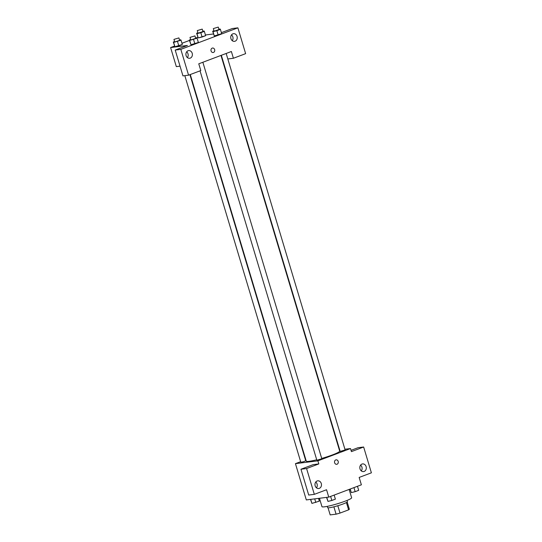 <?xml version="1.0" encoding="UTF-8"?>
<svg xmlns="http://www.w3.org/2000/svg" width="542" height="542" viewBox="0 0 542 542"><rect width="100%" height="100%" fill="white"/><g stroke="black" fill="none" stroke-linecap="round" stroke-linejoin="round"><path stroke-width="0.81" d="M346.413 502.542L348.601 509.846A10 1.084 -16.7 0 0 349.326 509.162L347.192 502.055M348.601 509.846L340.017 513.078A10 1.084 -16.7 0 1 336.081 514.162L330.173 514.9L328.046 507.8M337.815 505.74L340.017 513.078M333.879 506.824L336.081 514.162M347.049 500.429L347.429 501.689A10.325 1.118 163.3 0 1 343.147 503.958A10.325 1.118 163.3 0 1 333.073 507.021A10.325 1.118 163.3 0 1 327.646 507.624L327.266 506.363M319.448 498.281L321.962 506.648A15.494 1.673 -16.7 0 0 324.57 506.811A15.494 1.673 -16.7 0 0 341.433 502.488A15.494 1.673 -16.7 0 0 351.636 497.746L349.143 489.426M351.04 450.348L358.038 447.706L363.648 447.008L371.392 472.82L359.163 477.434L361.378 484.812L328.764 497.116L306.318 499.92L295.444 463.654L300.647 461.689M339.346 449.941L339.712 449.894M344.908 449.243L350.498 448.546L351.419 451.622L363.648 447.008M361.324 470.923A3.875 3.238 82.9 0 0 361.914 467.123A3.875 3.238 82.9 0 0 360.599 465.111M360.01 468.905A3.875 3.238 82.9 0 0 363.547 471.594A3.875 3.238 82.9 0 0 366.284 467.346A3.875 3.238 82.9 0 0 362.584 463.911A3.875 3.238 82.9 0 0 360.01 468.905M305.492 459.867L305.837 459.731M328.764 497.116L326.555 489.738L314.326 494.351L308.71 495.056L300.966 469.237L313.195 464.623L318.811 463.925L317.89 460.849L295.444 463.654M316.487 487.841A3.875 3.238 82.9 0 0 317.077 484.04A3.875 3.238 82.9 0 0 315.756 482.028M315.166 485.822A3.875 3.238 82.9 0 0 318.71 488.511A3.875 3.238 82.9 0 0 321.44 484.27A3.875 3.238 82.9 0 0 317.748 480.829A3.875 3.238 82.9 0 0 315.166 485.822M300.966 469.237L306.582 468.539L318.811 463.925M314.326 494.351L306.582 468.539M335.762 459.921A2.256 1.89 -97.1 0 1 336.128 459.833A2.256 1.89 -97.1 0 1 338.283 461.838A2.256 1.89 -97.1 0 1 336.684 464.318A2.256 1.89 -97.1 0 1 334.57 462.529A2.256 1.89 -97.1 0 1 335.762 459.921M350.498 448.546L317.89 460.849M336.684 464.318A2.256 1.89 82.9 0 0 338.283 461.838A2.256 1.89 82.9 0 0 336.121 459.833M184.829 75.65L300.817 462.245L303.364 461.77L305.763 460.761L189.924 74.667M221.332 55.298L340.18 451.439L345.125 449.955L226.17 53.468M200.039 70.853L316.86 460.239L321.806 458.756L202.857 62.262M190.276 74.539L306.25 461.12A17.452 1.89 -16.7 0 0 309.191 461.303A17.452 1.89 -16.7 0 0 316.724 459.779M321.711 458.437A17.452 1.89 -16.7 0 0 339.685 451.086L220.98 55.426M198.765 63.807L231.38 51.504L233.406 58.265L245.634 53.651L237.891 27.838L180.825 49.369L188.569 75.182L200.797 70.568L198.765 63.807M180.032 66.151L176.319 66.612L170.608 47.561L174.51 46.084M211.075 50.955A2.256 1.89 -97.1 0 1 212.579 48.035A2.256 1.89 -97.1 0 1 214.734 50.047A2.256 1.89 -97.1 0 1 213.142 52.52A2.256 1.89 -97.1 0 1 211.075 50.955M230.933 38.672A3.875 3.238 -97.1 0 1 233.507 33.679A3.875 3.238 -97.1 0 1 237.206 37.113A3.875 3.238 -97.1 0 1 234.469 41.361A3.875 3.238 -97.1 0 1 230.933 38.672M186.096 55.589A3.875 3.238 -97.1 0 1 188.67 50.596A3.875 3.238 -97.1 0 1 192.363 54.037A3.875 3.238 -97.1 0 1 189.632 58.279A3.875 3.238 -97.1 0 1 186.096 55.589M213.142 52.52A2.256 1.89 82.9 0 0 214.734 50.047A2.256 1.89 82.9 0 0 212.579 48.035M232.247 40.684A3.875 3.238 82.9 0 0 232.836 36.89A3.875 3.238 82.9 0 0 231.522 34.878M187.41 57.608A3.875 3.238 82.9 0 0 186.685 51.795M188.569 75.182L182.959 75.88L175.208 50.067L187.437 45.453L170.608 47.561M175.208 50.067L180.825 49.369M237.891 27.838L232.281 28.536L221.38 32.649M227.823 58.963L233.406 58.265M218.907 29.248L220.059 28.97L220.398 29.37L221.685 33.672L218.155 35.006L214.286 35.935L212.66 31.226L213.961 30.738M202.857 31.253L204.009 30.975L204.348 31.375L205.635 35.677L202.105 37.012L198.237 37.94L196.611 33.238L197.911 32.744M179.537 40.047L180.689 39.769L181.028 40.176L182.322 44.478L178.792 45.806L174.917 46.741L173.291 42.032L174.599 41.538M195.587 38.042L196.739 37.764L197.078 38.17L198.372 42.472L194.842 43.8L190.967 44.735L189.341 40.027L190.642 39.532M205.425 34.979L213.48 33.97M181.963 43.272L189.463 40.44M196.251 37.886L197.823 37.29M181.028 40.176L173.63 42.439L173.291 42.032M173.948 39.39L174.687 41.842L175.12 41.869L179.632 40.359L178.894 37.906L173.948 39.39L178.894 37.906M182.322 44.478L174.924 46.741L173.63 42.439M177.498 41.504L178.792 45.806M204.348 31.375L200.818 32.71L196.949 33.638L196.611 33.238M197.268 30.589L198.006 33.048L198.44 33.076L202.952 31.565L202.213 29.105L197.268 30.589L202.213 29.105M205.635 35.677L198.237 37.94L196.949 33.638M200.818 32.71L202.105 37.012M197.078 38.17L189.68 40.433L189.341 40.027M189.998 37.384L190.737 39.837L191.17 39.864L195.682 38.353L194.944 35.901L189.998 37.384L194.944 35.901M198.372 42.472L190.967 44.735L189.68 40.433M193.548 39.498L194.842 43.8M220.398 29.37L216.868 30.704L212.999 31.632L212.66 31.226M213.318 28.584L214.056 31.043L214.49 31.07L219.002 29.559L218.263 27.1L213.318 28.584L218.263 27.1M221.685 33.672L214.286 35.935L212.999 31.632M216.868 30.704L218.155 35.006M318.506 498.396L319.326 501.14L311.928 503.403L310.505 499.392M314.719 498.87L315.796 502.468M310.715 499.372L311.928 503.403M334.157 495.076L335.376 499.135L331.846 500.462L327.978 501.397L326.555 497.387M330.627 496.411L331.846 500.462M326.765 497.366L327.978 501.397M357.476 486.282L358.689 490.334L355.159 491.669L351.291 492.597L350.024 489.094M353.946 487.61L355.159 491.669M350.22 489.019L351.291 492.597"/></g></svg>
